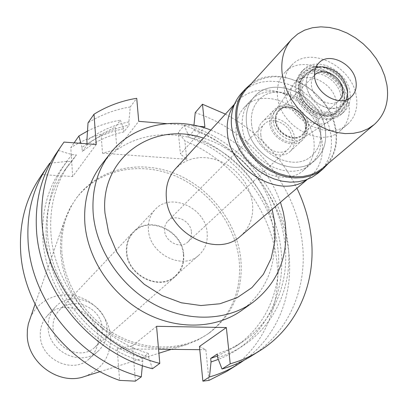<?xml version="1.0" encoding="UTF-8"?>
<svg xmlns="http://www.w3.org/2000/svg" width="408" height="408" viewBox="0 0 408 408"><rect width="100%" height="100%" fill="white"/><g stroke="black" fill="none" stroke-linecap="round" stroke-linejoin="round"><path stroke-width="0.31" stroke-dasharray="2.04 1.53" d="M98.104 336.524C98.552 345.581 95.533 353.063 89.046 358.964C72.721 374.626 40.509 359.474 40.3 335.707C40.01 327.91 42.355 321.254 47.333 315.726C62.939 297.366 97.487 311.794 98.104 336.524M48.129 327.537C48.404 351.762 81.269 367.282 97.854 351.365C104.443 345.362 107.498 337.748 107.013 328.522C106.32 303.333 71.104 288.543 55.243 307.199C50.189 312.814 47.818 319.591 48.129 327.537M102.245 328.44C102.638 336.059 100.133 342.363 94.743 347.356C80.937 360.835 53.321 347.922 53.06 327.619C52.79 320.897 54.815 315.175 59.14 310.452C72.44 295.06 101.694 307.464 102.245 328.44M183.707 254.444C182.432 230.03 148.15 214.736 133.054 232.244C128.143 237.619 125.934 244.234 126.429 252.093C127.271 275.828 159.9 291.684 175.552 276.293C181.672 270.611 184.391 263.328 183.707 254.444M183.309 254.429C183.983 263.18 181.31 270.356 175.282 275.956C159.854 291.144 127.668 275.517 126.837 252.108C126.347 244.351 128.53 237.828 133.385 232.529C148.272 215.281 182.055 230.362 183.309 254.429M148.425 229.903C149.461 254.276 183.08 270.779 198.987 255.082C205.204 249.298 207.927 241.857 207.152 232.754C205.657 207.728 170.452 191.78 155.096 209.584C150.088 215.057 147.864 221.83 148.425 229.903M191.434 231.989C191.76 236.023 190.577 239.343 187.894 241.954C180.688 249.385 165.123 241.913 164.587 230.688C164.307 226.868 165.383 223.686 167.816 221.146C174.91 213.272 190.806 220.626 191.434 231.989M260.834 135.14C261.87 148.191 280.199 157.457 288.232 149.099C291.236 146.176 292.47 142.372 291.929 137.685C290.756 124.506 272.126 115.367 264.211 124.2C261.492 127.051 260.365 130.698 260.834 135.14M294.576 137.899C295.208 143.417 293.755 147.89 290.205 151.327C280.78 161.073 259.335 150.2 258.131 134.921C257.586 129.739 258.896 125.48 262.058 122.15C271.32 111.746 293.184 122.446 294.576 137.899M269.749 123.328C271.034 138.858 292.868 149.996 302.394 140.128C305.98 136.654 307.438 132.115 306.77 126.511C305.291 110.808 283.05 99.848 273.686 110.369C270.489 113.74 269.178 118.06 269.749 123.328M305.301 126.383C305.964 132.396 304.108 136.976 299.732 140.112C290.261 147.13 272.401 136.746 271.254 123.456C270.79 119.437 271.575 115.964 273.61 113.036C281.127 101.204 303.894 110.91 305.301 126.383M290.562 98.323C292.23 116.29 316.526 130.524 329.154 121.115C334.994 116.923 337.421 110.777 336.437 102.678C334.32 81.891 303.7 68.534 293.648 84.308C290.924 88.225 289.899 92.897 290.562 98.323M348.927 103.867C350.406 114.959 347.56 123.864 340.379 130.58C322.075 148.92 280.128 126.908 277.567 97.089C276.451 87.21 278.797 79.101 284.59 72.752C302.323 52.097 345.637 73.466 348.927 103.867M251.573 123.823C253.781 152.592 294.086 173.456 311.972 155.596C318.985 149.042 321.825 140.413 320.504 129.703C317.623 100.337 275.89 80.09 258.575 100.246C252.914 106.437 250.583 114.296 251.573 123.823C250.583 114.296 252.914 106.437 258.575 100.246C275.89 80.09 317.623 100.337 320.504 129.703C321.825 140.413 318.985 149.042 311.972 155.596C294.086 173.456 253.781 152.592 251.573 123.823M325.309 130.111C326.849 142.448 323.554 152.373 315.425 159.885C294.933 180.122 248.992 156.218 246.524 123.389C245.417 112.598 248.049 103.683 254.408 96.64C274.15 73.414 321.958 96.507 325.309 130.111C321.958 96.507 274.15 73.414 254.408 96.64C248.049 103.683 245.417 112.598 246.524 123.389C248.992 156.218 294.933 180.122 315.425 159.885C323.554 152.373 326.849 142.448 325.309 130.111M236.196 134.115C238.517 166.449 283.698 189.832 303.986 169.825C312.033 162.394 315.323 152.597 313.854 140.444C310.687 107.314 263.604 84.731 244.066 107.712C237.767 114.684 235.146 123.481 236.196 134.115M234.269 104.744L236.793 101.638L242.225 96.818L248.574 93.203L255.658 90.882L263.267 89.903L271.177 90.285L279.174 92.009L287.033 95.013L294.54 99.21L301.492 104.479L307.703 110.68L313.002 117.637L317.245 125.169L320.311 133.064L322.111 141.112C323.957 156.136 319.852 168.198 309.8 177.312L306.607 179.724M240.424 236.227C249.803 227.756 253.817 216.694 252.465 203.041L250.996 195.738L248.365 188.598L244.647 181.81L239.95 175.573L234.401 170.044L228.154 165.383L221.381 161.711L214.261 159.14L206.994 157.743L199.782 157.57L192.821 158.63L186.318 160.905L180.464 164.342L175.425 168.851M272.126 209.304C263.451 176.695 235.748 147.976 203.47 138.139M210.839 130.065C244.586 143.953 267.791 168.009 280.454 202.23M241.755 310.376C266.485 291.031 277.154 264.889 273.768 231.938C268.913 193.361 240.159 156.845 203.24 141.928C166.367 127.01 124.139 135.527 101.373 164.863M166.581 123.644L198.961 126.332M225.41 114.102C257.05 131.294 280.888 156.004 296.932 188.241M50.301 163.164L67.31 161.354L71.64 161.65L76.429 154.938L72.053 154.627L58.344 150.455L64 142.086M96.227 144.488L72.67 176.536L42.05 174.578L49.715 163.231M58.344 150.455L55.911 153.913M135.4 381.143L132.58 345.734L156.56 326.313M142.367 365.614L142.754 361.539C88.888 346.361 44.819 291.195 42.774 237.16C41.631 207.29 49.807 182.019 67.31 161.354M152.454 368.74L148.639 357.077L148.334 353.425L142.458 357.928L142.754 361.539M199.456 346.489L205.872 349.733L208.952 380.404M132.58 345.734L117.203 348.82L158.554 349.248M199.767 349.671L205.872 349.733M251.063 356.204C289.547 332.403 308.356 286.166 302.007 240.445C294.918 183.727 250.328 130.642 195.223 112.628M204.877 126.822L180.458 154.02L178.311 132.279L184.89 140.872C233.243 160.696 270.616 208.753 276.634 259.697C282.402 303.812 263.798 348.478 226.476 371.55M193.973 125.21L194.101 130.361L188.19 137.042L187.874 133.941L184.161 125.486L178.311 132.279M116.938 149.348L102.495 153.209L101.077 134.339L115.173 127.194L116.938 149.348L138.73 121.334M102.495 153.209L186.742 159.278L180.458 154.02M87.103 143.81L87.169 144.794L82.288 151.582L82.003 147.497C94.365 138.169 108.237 131.932 123.629 128.785L123.884 131.942L129.163 125.062L128.892 121.875L130.264 106.952L136.726 98.287M123.629 128.785L120.391 120.202L115.173 127.194M130.264 106.952C115.015 109.507 100.934 114.801 88.021 122.839M72.67 176.536L70.773 147.686L74.134 142.841M82.003 147.497L80.901 143.346M42.05 174.578L39.688 177.934M117.203 348.82L119.575 380.378M186.742 159.278L184.89 140.872M101.077 134.339C90.27 137.292 80.167 141.739 70.773 147.686M240.761 258.238C243.617 289.43 233.238 314.257 209.62 332.714C184.839 350.533 147.9 352.028 116.826 335.147C85.782 318.25 63.801 284.376 61.797 250.971C60.807 229.867 66.172 211.604 77.897 196.177C99.649 168.178 139.745 159.64 174.634 173.446C209.564 187.252 236.553 221.697 240.761 258.238M71.64 161.65L64.648 170.345C51.235 189.429 45.084 211.752 46.206 237.313C48.256 289.507 90.51 342.786 142.458 357.928M148.334 353.425C95.798 338.038 52.979 284.08 50.832 231.326C49.664 205.489 55.845 182.947 69.38 163.705L76.429 154.938M72.053 154.627C54.397 175.46 46.165 200.976 47.364 231.168C49.506 285.779 94.166 341.654 148.639 357.077M184.161 125.486C238.236 142.943 281.872 194.963 288.584 250.629C294.209 292.888 278.129 335.682 244.382 360.055M187.874 133.946C236.222 150.72 274.829 197.793 280.75 247.789C287.212 295.01 262.793 342.241 218.321 359.407M217.469 356L234.952 346.877C267.041 325.926 282.907 286.686 277.802 247.656C272.111 199.257 234.921 153.602 188.19 137.042M194.101 130.361C241.301 147.186 278.929 193.341 284.789 242.225C290.037 281.647 274.12 321.264 241.76 342.389L230.015 349.008L217.265 354.037M217.632 357.612C266.847 342.827 294.887 292.699 287.767 242.362C281.668 191.867 242.612 144.289 193.774 127.235M87.48 131.085C97.818 125.822 108.788 122.191 120.391 120.202M123.884 131.942C108.38 135.272 94.513 141.816 82.288 151.582M87.169 144.794C99.506 134.961 113.506 128.387 129.163 125.062M128.892 121.875C113.358 125.011 99.353 131.279 86.879 140.668M60.573 252.445L62.179 264.874L65.469 277.216L70.395 289.221L76.867 300.66L84.762 311.289L93.927 320.897L104.178 329.287L115.301 336.299L127.077 341.797L139.266 345.683L151.628 347.886L163.909 348.386L175.884 347.188L187.318 344.342L198.115 339.869L207.963 333.902C231.53 315.486 241.898 290.72 239.068 259.61C234.891 223.161 207.983 188.812 173.15 175.063C138.353 161.308 98.353 169.85 76.653 197.788L70.329 207.412L65.474 218.04C61.516 228.817 59.884 240.286 60.573 252.445M84.594 376.492C102.347 369.362 111.007 356.097 110.578 336.697C109.201 317.511 93.83 299.89 74.914 295.759C56.029 291.511 36.23 301.609 29.657 319.546M273.11 121.038C274.304 134.778 292.786 145.534 302.568 138.281C307.086 135.038 308.999 130.31 308.31 124.093C306.836 108.105 283.31 98.047 275.543 110.267C273.436 113.291 272.626 116.882 273.11 121.038M344.204 96.762C345.275 105.376 342.715 111.909 336.518 116.362C323.121 126.358 297.218 111.149 295.407 92.019C294.688 86.241 295.775 81.274 298.666 77.122C309.335 60.379 341.894 74.664 344.204 96.762M306.087 123.899C306.637 128.525 305.444 132.274 302.501 135.145C294.617 143.366 276.476 134.13 275.385 121.232C274.9 116.841 275.997 113.246 278.669 110.446C286.442 101.776 304.863 110.889 306.087 123.899M275.624 120.998C276.716 133.895 294.867 143.137 302.751 134.915C305.694 132.039 306.887 128.291 306.337 123.665C305.108 110.65 286.681 101.531 278.909 110.206C276.236 113.006 275.14 116.601 275.624 120.998M305.842 123.624C306.377 128.097 305.225 131.723 302.379 134.502C294.749 142.463 277.185 133.523 276.124 121.038C275.655 116.785 276.716 113.302 279.312 110.588C286.834 102.204 304.659 111.032 305.842 123.624M314.476 75.322C311.957 78.107 310.973 81.661 311.508 85.976C312.768 98.884 330.883 108.508 338.885 100.623M310.672 71.242C307.199 74.914 305.816 79.657 306.525 85.481C308.168 102.673 332.459 115.326 342.827 104.576L346.27 99.761C339.884 117.076 308.428 105.998 306.525 85.481C305.709 76.969 308.734 71.135 315.603 67.973L310.672 71.242L318.811 62.975M299.13 88.556L300.405 93.85L302.741 99.027L306.031 103.846L310.121 108.079L314.823 111.527L319.913 114.036L325.161 115.495L330.322 115.831L335.152 115.041L339.441 113.164L342.995 110.298L345.663 106.575L347.325 102.168L347.917 97.282L347.631 93.335C345.836 79.616 331.464 66.478 318.138 66.417C304.807 67.223 298.472 74.603 299.13 88.556M344.576 93.034C345.433 99.46 343.827 104.642 339.767 108.569C329.032 119.677 303.95 106.626 302.277 88.862C301.553 82.86 302.986 77.954 306.571 74.159C317.108 62.245 342.649 75.077 344.576 93.034M298.799 92.346C300.441 110.032 325.4 122.992 336.105 111.914C340.155 108.003 341.756 102.842 340.92 96.441C339.017 78.566 313.599 65.821 303.093 77.698C299.518 81.483 298.085 86.368 298.799 92.346M320.78 134.196C322.289 146.462 318.995 156.335 310.901 163.817C290.486 183.962 244.846 160.268 242.439 127.633C241.352 116.907 243.979 108.033 250.318 101.021C269.979 77.887 317.5 100.781 320.78 134.196M284.437 90.02C287.094 120.12 329.475 142.433 347.886 123.976C355.103 117.213 357.954 108.237 356.429 97.043C353.027 66.377 309.3 44.707 291.465 65.489C285.631 71.874 283.29 80.055 284.437 90.02M342.562 95.691C343.439 102.342 341.776 107.697 337.564 111.761C326.456 123.236 300.563 109.772 298.86 91.428C298.12 85.231 299.6 80.167 303.297 76.24C314.196 63.908 340.583 77.132 342.562 95.691M300.171 90.112C301.889 108.487 327.833 121.987 338.951 110.497C343.164 106.427 344.831 101.062 343.949 94.401C341.955 75.817 315.522 62.557 304.613 74.904C300.91 78.831 299.431 83.9 300.171 90.112M347.749 94.773C348.804 102.658 346.82 109.002 341.807 113.801C328.705 127.23 298.238 111.323 296.249 89.724C295.387 82.467 297.111 76.536 301.415 71.925C314.226 57.309 345.377 72.889 347.749 94.773M298.35 87.603C300.359 109.257 330.924 125.231 344.046 111.777C349.07 106.967 351.053 100.613 349.988 92.708C347.596 70.757 316.348 55.116 303.516 69.763C299.202 74.378 297.483 80.325 298.35 87.603M347.59 92.468L347.866 96.278L347.295 100.99L345.693 105.233L343.123 108.824L339.696 111.583L335.56 113.388L330.898 114.143L325.926 113.817L320.872 112.414L315.96 109.992L311.431 106.666L307.489 102.587L304.317 97.94L302.063 92.953L300.834 87.847C300.186 74.399 306.291 67.284 319.143 66.504C334.183 68.569 343.669 77.224 347.59 92.468M322.952 167.953C333.413 158.493 337.64 145.921 335.641 130.244L333.729 121.854L330.5 113.618L326.048 105.759L320.494 98.496L314.002 92.014L306.74 86.501L298.906 82.1L290.71 78.943L282.377 77.122L274.135 76.694L266.22 77.683L258.851 80.075L252.251 83.824L246.621 88.832M251.445 83.528C279.378 61.848 331.755 91.642 335.973 130.647C337.691 143.274 335.177 154.163 328.425 163.322M318.102 173.135C328.695 163.572 332.994 150.878 331 135.053L329.083 126.592L325.839 118.294L321.356 110.374L315.772 103.056L309.228 96.538L301.91 90.989L294.015 86.567L285.753 83.4L277.348 81.585L269.035 81.172L261.049 82.192L253.618 84.624L246.957 88.424L241.266 93.493M89.046 358.964L97.854 351.365M47.333 315.726L55.243 307.199M94.743 347.356L175.552 276.293M59.14 310.452L133.054 232.244M175.282 275.956L198.987 255.082M133.385 232.529L155.096 209.584M187.894 241.954L288.232 149.099M167.816 221.146L264.211 124.2M290.205 151.327L302.394 140.128M262.058 122.15L273.686 110.369M299.732 140.112L329.154 121.115M273.61 113.036L293.648 84.308M347.886 123.976L340.379 130.58M291.465 65.489L284.59 72.752M303.986 169.825L310.901 163.817M244.066 107.712L250.318 101.021M307.234 179.489L309.8 177.312M234.524 104.122L236.793 101.638M64.648 170.345L69.38 163.705M234.952 346.877L241.76 342.389M207.963 333.902L209.62 332.714M76.653 197.788L77.897 196.177M35.052 304.256L65.474 218.04M100.067 371.652L158.901 353.236M171.238 349.375L187.318 344.342M302.568 138.281L336.518 116.362M275.543 110.267L298.666 77.122M302.379 134.502L339.125 100.409M279.312 110.588L314.701 75.092M347.866 96.278L347.917 97.282M319.143 66.504L318.138 66.417M336.105 111.914L339.767 108.569M303.093 77.698L306.571 74.159M337.564 111.761L338.951 110.497M303.297 76.24L304.613 74.904M341.807 113.801L344.046 111.777M301.415 71.925L303.516 69.763M342.827 104.576L351.38 96.737"/><path stroke-width="0.61" d="M306.607 179.724C280.388 199.604 230.092 170.656 227.455 133.401C226.333 122.323 228.602 112.771 234.269 104.744M234.524 104.122L175.425 168.851C168.484 176.69 165.454 186.39 166.337 197.951C168.065 233.565 217.229 258.468 240.424 236.227L307.234 179.489M203.47 138.139C153.275 120.646 99.715 157.814 104.973 213.114L108.701 232.886L116.8 252.042L128.862 269.51L144.238 284.3L162.063 295.596L181.331 302.787L200.966 305.541L219.912 303.771L237.17 297.667L251.889 287.64L263.39 274.293L271.177 258.371L274.972 240.695L274.671 222.131L272.126 209.304M280.454 202.23L283.351 212.405L285.202 222.691C288.777 256.178 278.037 282.724 252.991 302.333C226.71 321.213 187.027 322.442 153.362 303.863C119.722 285.279 95.635 248.446 93.126 212.486C91.841 189.796 97.405 170.274 109.813 153.923C132.065 124.624 174.053 115.739 210.839 130.065M109.813 153.923L101.373 164.863C89.128 180.999 83.609 200.221 84.813 222.523C87.19 257.871 110.752 293.974 143.759 312.145C176.791 330.307 215.817 329.006 241.755 310.376L252.991 302.333M296.932 188.241C304.006 202.919 308.627 218.101 310.784 233.784C317.342 280.056 298.478 326.828 259.595 350.875C250.599 356.49 240.807 360.8 230.219 363.809L226.343 327.542L156.56 326.313L159.788 363.406C96.92 347.504 44.14 283.07 41.891 220.381C40.652 191.944 47.206 167.01 61.542 145.579L64 142.086L96.227 144.488L94.003 114.225C107.059 106.131 121.303 100.817 136.726 98.287L138.73 121.334L166.581 123.644M198.961 126.332L204.877 126.822L202.46 104.224L225.41 114.102M47.318 166.632L39.688 177.934C25.934 198.502 19.553 222.289 20.553 249.298C22.379 304.613 64.994 361.503 119.575 380.378L135.4 381.143L141.285 376.865C80.57 361.769 29.927 299.849 27.994 239.21C26.918 211.701 33.359 187.512 47.318 166.632L49.715 163.231L50.301 163.164M61.542 145.579L55.911 153.913C41.718 175.129 35.21 199.772 36.383 227.843C38.505 289.721 90.438 353.16 152.454 368.74L159.788 363.406M141.285 376.865L142.367 365.614M226.343 327.542L199.456 346.489L202.878 381.149L209.477 376.961L211.033 361.967L210.676 358.433L217.265 354.037L217.632 357.612L222.008 369.016L230.219 363.809M158.554 349.248L199.767 349.671M222.008 369.016C232.473 366.032 242.158 361.758 251.063 356.204L259.595 350.875M202.46 104.224L195.223 112.628L193.973 125.21M94.003 114.225L88.021 122.839L86.879 140.668L87.103 143.81M80.901 143.346L78.892 135.992L74.134 142.841M202.878 381.149L208.952 380.404L226.476 371.55L238.043 364.329C229.276 369.801 219.759 374.009 209.477 376.961M244.382 360.055L238.043 364.329M218.321 359.407L211.033 361.967M210.676 358.433L217.469 356M78.892 135.992L87.48 131.085M35.052 304.256L28.325 323.937L27.382 329.659L27.26 335.524C27.678 363.207 59.522 385.8 84.594 376.492L100.067 371.652M338.885 100.623L339.125 100.409C342.057 97.543 343.21 93.763 342.593 89.082C341.18 75.903 322.447 66.433 314.701 75.092L314.476 75.322M347.453 89.566L347.698 92.902L346.27 99.761L347.698 92.902L347.453 89.566C344.01 76.199 335.692 68.61 322.509 66.795C335.692 68.61 344.01 76.199 347.453 89.566M315.603 67.973L322.509 66.795L315.603 67.973M356.005 81.595C354.047 64.046 329.057 51.398 318.811 62.975C315.313 66.672 313.936 71.461 314.665 77.342C316.379 94.712 340.95 107.564 351.38 96.737C355.322 92.917 356.862 87.873 356.005 81.595M386.886 84.772C389.319 101.429 385.091 114.699 374.197 124.578L368.062 128.77L361.034 131.728L353.297 133.355L345.051 133.595L336.503 132.427L327.884 129.871L319.428 125.99L311.37 120.885L303.929 114.684L297.31 107.559L291.695 99.705L287.237 91.341L284.045 82.697L282.209 74.001C280.582 59.884 283.779 48.277 291.807 39.173L297.702 33.976L304.633 30.136L312.406 27.744L320.775 26.852L329.511 27.469L338.37 29.565L347.101 33.068L355.475 37.883L363.263 43.86L370.255 50.847L376.263 58.645L381.123 67.055L384.698 75.842L386.886 84.772M291.807 39.173L246.621 88.832C238.92 97.558 235.732 108.548 237.053 121.808L238.654 129.958L241.521 138.042L245.591 145.834L250.757 153.133L256.872 159.722L263.777 165.434L271.284 170.116L279.184 173.635L287.263 175.904L295.295 176.873L303.078 176.526L310.401 174.879L317.082 171.992L322.952 167.953L374.197 124.578M328.425 163.322L323.065 168.938L317.108 173.033L310.33 175.955L302.899 177.618L295.004 177.97L286.855 176.98L278.664 174.675L270.652 171.105L263.043 166.357L256.04 160.563L249.834 153.872L244.601 146.472L240.475 138.567L237.568 130.371L235.951 122.104C234.615 108.671 237.844 97.527 245.636 88.679L251.445 83.528M245.636 88.679L241.266 93.493C233.509 102.301 230.285 113.378 231.591 126.725L233.187 134.936L236.064 143.081L240.154 150.929L245.341 158.273L251.496 164.909L258.448 170.656L266.001 175.364L273.957 178.898L282.096 181.178L290.195 182.147L298.044 181.79L305.434 180.122L312.171 177.21L318.102 173.135L323.065 168.938M158.901 353.236L171.238 349.375"/></g></svg>
